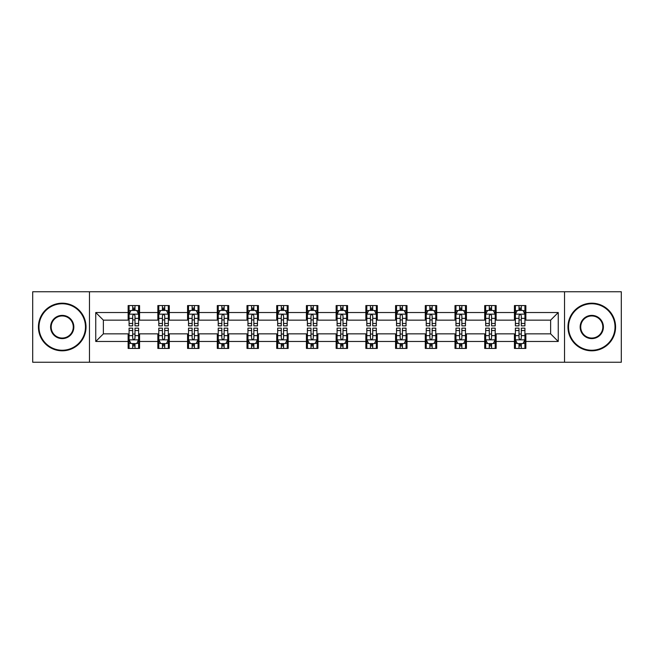 <?xml version="1.0" encoding="UTF-8"?>
<svg xmlns="http://www.w3.org/2000/svg" width="654" height="654" viewBox="0 0 654 654"><rect width="100%" height="100%" fill="white"/><g stroke="black" fill="none" stroke-linecap="round" stroke-linejoin="round"><path stroke-width="0.98" d="M564.533 362.242L621.3 362.242L621.3 291.758L564.533 291.758L564.533 362.242L89.467 362.242L89.467 291.758L32.7 291.758L32.7 362.242L89.467 362.242M564.533 291.758L89.467 291.758M525.865 312.522L525.865 305.573L514.436 305.573L514.436 312.522L496.149 312.522L496.149 305.573L484.72 305.573L484.72 312.522L466.433 312.522L466.433 305.573L455.004 305.573L455.004 312.522L436.717 312.522L436.717 305.573L425.288 305.573L425.288 312.522L407.001 312.522L407.001 305.573L395.572 305.573L395.572 312.522L377.284 312.522L377.284 305.573L365.856 305.573L365.856 312.522L347.576 312.522L347.576 305.573L336.14 305.573L336.14 312.522L317.86 312.522L317.86 305.573L306.424 305.573L306.424 312.522L288.144 312.522L288.144 305.573L276.716 305.573L276.716 312.522L258.428 312.522L258.428 305.573L246.999 305.573L246.999 312.522L228.712 312.522L228.712 305.573L217.283 305.573L217.283 312.522L198.996 312.522L198.996 305.573L187.567 305.573L187.567 312.522L169.28 312.522L169.28 305.573L157.851 305.573L157.851 312.522L139.564 312.522L139.564 305.573L128.135 305.573L128.135 312.522L95.754 312.522L95.754 341.478L103.373 333.859L128.135 333.859L128.135 348.427L139.564 348.427L139.564 333.859L157.851 333.859L157.851 348.427L169.28 348.427L169.28 333.859L187.567 333.859L187.567 348.427L198.996 348.427L198.996 333.859L217.283 333.859L217.283 348.427L228.712 348.427L228.712 333.859L246.999 333.859L246.999 348.427L258.428 348.427L258.428 333.859L276.716 333.859L276.716 348.427L288.144 348.427L288.144 333.859L306.424 333.859L306.424 348.427L317.86 348.427L317.86 333.859L336.14 333.859L336.14 348.427L347.576 348.427L347.576 333.859L365.856 333.859L365.856 348.427L377.284 348.427L377.284 333.859L395.572 333.859L395.572 348.427L407.001 348.427L407.001 333.859L425.288 333.859L425.288 348.427L436.717 348.427L436.717 333.859L455.004 333.859L455.004 348.427L466.433 348.427L466.433 333.859L484.72 333.859L484.72 348.427L496.149 348.427L496.149 333.859L514.436 333.859L514.436 348.427L525.865 348.427L525.865 333.859L550.627 333.859L550.627 320.141L525.865 320.141L525.865 312.522L558.246 312.522L558.246 341.478L525.865 341.478M514.436 341.478L496.149 341.478M484.72 341.478L466.433 341.478M455.004 341.478L436.717 341.478M425.288 341.478L407.001 341.478M395.572 341.478L377.284 341.478M365.856 341.478L347.576 341.478M336.14 341.478L317.86 341.478M306.424 341.478L288.144 341.478M276.716 341.478L258.428 341.478M246.999 341.478L228.712 341.478M217.283 341.478L198.996 341.478M187.567 341.478L169.28 341.478M157.851 341.478L139.564 341.478M128.135 341.478L95.754 341.478M514.436 312.522L514.436 320.141L496.149 320.141L496.149 312.522M484.72 312.522L484.72 320.141L466.433 320.141L466.433 312.522M455.004 312.522L455.004 320.141L436.717 320.141L436.717 312.522M425.288 312.522L425.288 320.141L407.001 320.141L407.001 312.522M395.572 312.522L395.572 320.141L377.284 320.141L377.284 312.522M365.856 312.522L365.856 320.141L347.576 320.141L347.576 312.522M336.14 312.522L336.14 320.141L317.86 320.141L317.86 312.522M306.424 312.522L306.424 320.141L288.144 320.141L288.144 312.522M276.716 312.522L276.716 320.141L258.428 320.141L258.428 312.522M246.999 312.522L246.999 320.141L228.712 320.141L228.712 312.522M217.283 312.522L217.283 320.141L198.996 320.141L198.996 312.522M187.567 312.522L187.567 320.141L169.28 320.141L169.28 312.522M157.851 312.522L157.851 320.141L139.564 320.141L139.564 312.522M128.135 312.522L128.135 320.141L103.373 320.141L95.754 312.522M103.373 320.141L103.373 333.859M558.246 341.478L550.627 333.859M550.627 320.141L558.246 312.522M128.135 310.331L129.083 310.331M132.705 310.331L134.994 310.331M138.607 310.331L139.564 310.331M128.135 319.953L129.083 319.953M132.705 319.953L134.994 319.953M138.607 319.953L139.564 319.953M128.135 334.047L129.083 334.047M132.705 334.047L134.994 334.047M138.607 334.047L139.564 334.047M128.135 343.669L129.083 343.669M132.705 343.669L134.994 343.669M138.607 343.669L139.564 343.669M157.851 334.047L158.799 334.047M162.421 334.047L164.71 334.047M168.323 334.047L169.28 334.047M157.851 343.669L158.799 343.669M162.421 343.669L164.71 343.669M168.323 343.669L169.28 343.669M157.851 310.331L158.799 310.331M162.421 310.331L164.71 310.331M168.323 310.331L169.28 310.331M157.851 319.953L158.799 319.953M162.421 319.953L164.71 319.953M168.323 319.953L169.28 319.953M187.567 334.047L188.516 334.047M192.137 334.047L194.426 334.047M198.039 334.047L198.996 334.047M187.567 343.669L188.516 343.669M192.137 343.669L194.426 343.669M198.039 343.669L198.996 343.669M187.567 310.331L188.516 310.331M192.137 310.331L194.426 310.331M198.039 310.331L198.996 310.331M187.567 319.953L188.516 319.953M192.137 319.953L194.426 319.953M198.039 319.953L198.996 319.953M217.283 334.047L218.232 334.047M221.853 334.047L224.134 334.047M227.756 334.047L228.712 334.047M217.283 343.669L218.232 343.669M221.853 343.669L224.134 343.669M227.756 343.669L228.712 343.669M217.283 310.331L218.232 310.331M221.853 310.331L224.134 310.331M227.756 310.331L228.712 310.331M217.283 319.953L218.232 319.953M221.853 319.953L224.134 319.953M227.756 319.953L228.712 319.953M246.999 334.047L247.948 334.047M251.569 334.047L253.85 334.047M257.472 334.047L258.428 334.047M246.999 343.669L247.948 343.669M251.569 343.669L253.85 343.669M257.472 343.669L258.428 343.669M246.999 310.331L247.948 310.331M251.569 310.331L253.85 310.331M257.472 310.331L258.428 310.331M246.999 319.953L247.948 319.953M251.569 319.953L253.85 319.953M257.472 319.953L258.428 319.953M276.716 334.047L277.664 334.047M281.285 334.047L283.566 334.047M287.188 334.047L288.144 334.047M276.716 343.669L277.664 343.669M281.285 343.669L283.566 343.669M287.188 343.669L288.144 343.669M276.716 310.331L277.664 310.331M281.285 310.331L283.566 310.331M287.188 310.331L288.144 310.331M276.716 319.953L277.664 319.953M281.285 319.953L283.566 319.953M287.188 319.953L288.144 319.953M306.424 334.047L307.38 334.047M311.002 334.047L313.282 334.047M316.904 334.047L317.86 334.047M306.424 343.669L307.38 343.669M311.002 343.669L313.282 343.669M316.904 343.669L317.86 343.669M306.424 310.331L307.38 310.331M311.002 310.331L313.282 310.331M316.904 310.331L317.86 310.331M306.424 319.953L307.38 319.953M311.002 319.953L313.282 319.953M316.904 319.953L317.86 319.953M336.14 334.047L337.096 334.047M340.718 334.047L342.998 334.047M346.62 334.047L347.576 334.047M336.14 343.669L337.096 343.669M340.718 343.669L342.998 343.669M346.62 343.669L347.576 343.669M336.14 310.331L337.096 310.331M340.718 310.331L342.998 310.331M346.62 310.331L347.576 310.331M336.14 319.953L337.096 319.953M340.718 319.953L342.998 319.953M346.62 319.953L347.576 319.953M365.856 334.047L366.812 334.047M370.434 334.047L372.715 334.047M376.336 334.047L377.284 334.047M365.856 343.669L366.812 343.669M370.434 343.669L372.715 343.669M376.336 343.669L377.284 343.669M365.856 310.331L366.812 310.331M370.434 310.331L372.715 310.331M376.336 310.331L377.284 310.331M365.856 319.953L366.812 319.953M370.434 319.953L372.715 319.953M376.336 319.953L377.284 319.953M395.572 334.047L396.528 334.047M400.15 334.047L402.431 334.047M406.052 334.047L407.001 334.047M395.572 343.669L396.528 343.669M400.15 343.669L402.431 343.669M406.052 343.669L407.001 343.669M395.572 310.331L396.528 310.331M400.15 310.331L402.431 310.331M406.052 310.331L407.001 310.331M395.572 319.953L396.528 319.953M400.15 319.953L402.431 319.953M406.052 319.953L407.001 319.953M425.288 334.047L426.244 334.047M429.866 334.047L432.147 334.047M435.768 334.047L436.717 334.047M425.288 343.669L426.244 343.669M429.866 343.669L432.147 343.669M435.768 343.669L436.717 343.669M425.288 310.331L426.244 310.331M429.866 310.331L432.147 310.331M435.768 310.331L436.717 310.331M425.288 319.953L426.244 319.953M429.866 319.953L432.147 319.953M435.768 319.953L436.717 319.953M455.004 334.047L455.961 334.047M459.574 334.047L461.863 334.047M465.484 334.047L466.433 334.047M455.004 343.669L455.961 343.669M459.574 343.669L461.863 343.669M465.484 343.669L466.433 343.669M455.004 310.331L455.961 310.331M459.574 310.331L461.863 310.331M465.484 310.331L466.433 310.331M455.004 319.953L455.961 319.953M459.574 319.953L461.863 319.953M465.484 319.953L466.433 319.953M484.72 334.047L485.677 334.047M489.29 334.047L491.579 334.047M495.201 334.047L496.149 334.047M484.72 343.669L485.677 343.669M489.29 343.669L491.579 343.669M495.201 343.669L496.149 343.669M484.72 310.331L485.677 310.331M489.29 310.331L491.579 310.331M495.201 310.331L496.149 310.331M484.72 319.953L485.677 319.953M489.29 319.953L491.579 319.953M495.201 319.953L496.149 319.953M514.436 334.047L515.393 334.047M519.006 334.047L521.295 334.047M524.917 334.047L525.865 334.047M514.436 343.669L515.393 343.669M519.006 343.669L521.295 343.669M524.917 343.669L525.865 343.669M514.436 310.331L515.393 310.331M519.006 310.331L521.295 310.331M524.917 310.331L525.865 310.331M514.436 319.953L515.393 319.953M519.006 319.953L521.295 319.953M524.917 319.953L525.865 319.953M134.994 308.05L132.705 308.05M138.607 323.468L134.994 323.468L134.994 325.856L138.607 325.856L138.607 314.239L136.702 310.429L130.988 310.429L129.083 314.239L129.083 325.856L132.705 325.856L132.705 323.468L129.083 323.468M129.083 314.239L129.083 305.573M138.607 314.239L138.607 305.573M132.705 310.429L132.705 305.573M134.994 305.573L134.994 310.429M134.994 323.468L134.994 315.669C134.233 314.198 133.465 314.198 132.705 315.669L132.705 323.468M132.705 345.95L134.994 345.95M129.083 330.532L132.705 330.532L132.705 328.144L129.083 328.144L129.083 339.761L130.988 343.571L136.702 343.571L138.607 339.761L138.607 328.144L134.994 328.144L134.994 330.532L138.607 330.532M138.607 339.761L138.607 348.427M129.083 339.761L129.083 348.427M134.994 343.571L134.994 348.427M132.705 348.427L132.705 343.571M132.705 330.532L132.705 338.331C133.465 339.802 134.225 339.802 134.994 338.331L134.994 330.532M62.228 303.758A23.242 23.242 0 0 0 38.987 327A23.242 23.242 0 0 0 62.228 350.242A23.242 23.242 0 0 0 85.461 327A23.242 23.242 0 0 0 62.228 303.758M62.228 350.814A23.814 23.814 0 0 1 38.414 327A23.814 23.814 0 0 1 62.228 303.186A23.814 23.814 0 0 1 86.034 327A23.814 23.814 0 0 1 62.228 350.814M62.228 315.383A11.617 11.617 0 0 1 73.845 327A11.617 11.617 0 0 1 62.228 338.617A11.617 11.617 0 0 1 50.603 327A11.617 11.617 0 0 1 62.228 315.383M62.228 338.044A11.044 11.044 0 0 0 73.273 327A11.044 11.044 0 0 0 62.228 315.956A11.044 11.044 0 0 0 51.175 327A11.044 11.044 0 0 0 62.228 338.044M591.772 303.758A23.242 23.242 0 0 0 568.539 327A23.242 23.242 0 0 0 591.772 350.242A23.242 23.242 0 0 0 615.013 327A23.242 23.242 0 0 0 591.772 303.758M591.772 350.814A23.814 23.814 0 0 1 567.966 327A23.814 23.814 0 0 1 591.772 303.186A23.814 23.814 0 0 1 615.586 327A23.814 23.814 0 0 1 591.772 350.814M591.772 315.383A11.617 11.617 0 0 1 603.397 327A11.617 11.617 0 0 1 591.772 338.617A11.617 11.617 0 0 1 580.155 327A11.617 11.617 0 0 1 591.772 315.383M591.772 338.044A11.044 11.044 0 0 0 602.824 327A11.044 11.044 0 0 0 591.772 315.956A11.044 11.044 0 0 0 580.727 327A11.044 11.044 0 0 0 591.772 338.044M164.71 308.05L162.421 308.05M168.323 323.468L164.71 323.468L164.71 325.856L168.323 325.856L168.323 314.239L166.418 310.429L160.704 310.429L158.799 314.239L158.799 325.856L162.421 325.856L162.421 323.468L158.799 323.468M158.799 314.239L158.799 305.573M168.323 314.239L168.323 305.573M162.421 310.429L162.421 305.573M164.71 305.573L164.71 310.429M164.71 323.468L164.71 315.669C163.941 314.198 163.181 314.198 162.421 315.669L162.421 323.468M194.426 308.05L192.137 308.05M198.039 323.468L194.426 323.468L194.426 325.856L198.039 325.856L198.039 314.239L196.135 310.429L190.42 310.429L188.516 314.239L188.516 325.856L192.137 325.856L192.137 323.468L188.516 323.468M188.516 314.239L188.516 305.573M198.039 314.239L198.039 305.573M192.137 310.429L192.137 305.573M194.426 305.573L194.426 310.429M194.426 323.468L194.426 315.669C193.658 314.198 192.897 314.198 192.137 315.669L192.137 323.468M162.421 345.95L164.71 345.95M158.799 330.532L162.421 330.532L162.421 328.144L158.799 328.144L158.799 339.761L160.704 343.571L166.418 343.571L168.323 339.761L168.323 328.144L164.71 328.144L164.71 330.532L168.323 330.532M168.323 339.761L168.323 348.427M158.799 339.761L158.799 348.427M164.71 343.571L164.71 348.427M162.421 348.427L162.421 343.571M162.421 330.532L162.421 338.331C163.181 339.802 163.941 339.802 164.71 338.331L164.71 330.532M192.137 345.95L194.426 345.95M188.516 330.532L192.137 330.532L192.137 328.144L188.516 328.144L188.516 339.761L190.42 343.571L196.135 343.571L198.039 339.761L198.039 328.144L194.426 328.144L194.426 330.532L198.039 330.532M198.039 339.761L198.039 348.427M188.516 339.761L188.516 348.427M194.426 343.571L194.426 348.427M192.137 348.427L192.137 343.571M192.137 330.532L192.137 338.331C192.897 339.802 193.658 339.802 194.426 338.331L194.426 330.532M224.134 308.05L221.853 308.05M227.756 323.468L224.134 323.468L224.134 325.856L227.756 325.856L227.756 314.239L225.851 310.429L220.136 310.429L218.232 314.239L218.232 325.856L221.853 325.856L221.853 323.468L218.232 323.468M218.232 314.239L218.232 305.573M227.756 314.239L227.756 305.573M221.853 310.429L221.853 305.573M224.134 305.573L224.134 310.429M224.134 323.468L224.134 315.669C223.374 314.198 222.613 314.198 221.853 315.669L221.853 323.468M253.85 308.05L251.569 308.05M257.472 323.468L253.85 323.468L253.85 325.856L257.472 325.856L257.472 314.239L255.567 310.429L249.853 310.429L247.948 314.239L247.948 325.856L251.569 325.856L251.569 323.468L247.948 323.468M247.948 314.239L247.948 305.573M257.472 314.239L257.472 305.573M251.569 310.429L251.569 305.573M253.85 305.573L253.85 310.429M253.85 323.468L253.85 315.669C253.09 314.198 252.33 314.198 251.569 315.669L251.569 323.468M283.566 308.05L281.285 308.05M287.188 323.468L283.566 323.468L283.566 325.856L287.188 325.856L287.188 314.239L285.283 310.429L279.569 310.429L277.664 314.239L277.664 325.856L281.285 325.856L281.285 323.468L277.664 323.468M277.664 314.239L277.664 305.573M287.188 314.239L287.188 305.573M281.285 310.429L281.285 305.573M283.566 305.573L283.566 310.429M283.566 323.468L283.566 315.669C282.806 314.198 282.046 314.198 281.285 315.669L281.285 323.468M221.853 345.95L224.134 345.95M218.232 330.532L221.853 330.532L221.853 328.144L218.232 328.144L218.232 339.761L220.136 343.571L225.851 343.571L227.756 339.761L227.756 328.144L224.134 328.144L224.134 330.532L227.756 330.532M227.756 339.761L227.756 348.427M218.232 339.761L218.232 348.427M224.134 343.571L224.134 348.427M221.853 348.427L221.853 343.571M221.853 330.532L221.853 338.331C222.613 339.802 223.374 339.802 224.134 338.331L224.134 330.532M251.569 345.95L253.85 345.95M247.948 330.532L251.569 330.532L251.569 328.144L247.948 328.144L247.948 339.761L249.853 343.571L255.567 343.571L257.472 339.761L257.472 328.144L253.85 328.144L253.85 330.532L257.472 330.532M257.472 339.761L257.472 348.427M247.948 339.761L247.948 348.427M253.85 343.571L253.85 348.427M251.569 348.427L251.569 343.571M251.569 330.532L251.569 338.331C252.33 339.802 253.09 339.802 253.85 338.331L253.85 330.532M281.285 345.95L283.566 345.95M277.664 330.532L281.285 330.532L281.285 328.144L277.664 328.144L277.664 339.761L279.569 343.571L285.283 343.571L287.188 339.761L287.188 328.144L283.566 328.144L283.566 330.532L287.188 330.532M287.188 339.761L287.188 348.427M277.664 339.761L277.664 348.427M283.566 343.571L283.566 348.427M281.285 348.427L281.285 343.571M281.285 330.532L281.285 338.331C282.046 339.802 282.806 339.802 283.566 338.331L283.566 330.532M313.282 308.05L311.002 308.05M316.904 323.468L313.282 323.468L313.282 325.856L316.904 325.856L316.904 314.239L314.999 310.429L309.285 310.429L307.38 314.239L307.38 325.856L311.002 325.856L311.002 323.468L307.38 323.468M307.38 314.239L307.38 305.573M316.904 314.239L316.904 305.573M311.002 310.429L311.002 305.573M313.282 305.573L313.282 310.429M313.282 323.468L313.282 315.669C312.522 314.198 311.762 314.198 311.002 315.669L311.002 323.468M311.002 345.95L313.282 345.95M307.38 330.532L311.002 330.532L311.002 328.144L307.38 328.144L307.38 339.761L309.285 343.571L314.999 343.571L316.904 339.761L316.904 328.144L313.282 328.144L313.282 330.532L316.904 330.532M316.904 339.761L316.904 348.427M307.38 339.761L307.38 348.427M313.282 343.571L313.282 348.427M311.002 348.427L311.002 343.571M311.002 330.532L311.002 338.331C311.762 339.802 312.522 339.802 313.282 338.331L313.282 330.532M342.998 308.05L340.718 308.05M346.62 323.468L342.998 323.468L342.998 325.856L346.62 325.856L346.62 314.239L344.715 310.429L339.001 310.429L337.096 314.239L337.096 325.856L340.718 325.856L340.718 323.468L337.096 323.468M337.096 314.239L337.096 305.573M346.62 314.239L346.62 305.573M340.718 310.429L340.718 305.573M342.998 305.573L342.998 310.429M342.998 323.468L342.998 315.669C342.238 314.198 341.478 314.198 340.718 315.669L340.718 323.468M340.718 345.95L342.998 345.95M337.096 330.532L340.718 330.532L340.718 328.144L337.096 328.144L337.096 339.761L339.001 343.571L344.715 343.571L346.62 339.761L346.62 328.144L342.998 328.144L342.998 330.532L346.62 330.532M346.62 339.761L346.62 348.427M337.096 339.761L337.096 348.427M342.998 343.571L342.998 348.427M340.718 348.427L340.718 343.571M340.718 330.532L340.718 338.331C341.478 339.802 342.238 339.802 342.998 338.331L342.998 330.532M372.715 308.05L370.434 308.05M376.336 323.468L372.715 323.468L372.715 325.856L376.336 325.856L376.336 314.239L374.431 310.429L368.717 310.429L366.812 314.239L366.812 325.856L370.434 325.856L370.434 323.468L366.812 323.468M366.812 314.239L366.812 305.573M376.336 314.239L376.336 305.573M370.434 310.429L370.434 305.573M372.715 305.573L372.715 310.429M372.715 323.468L372.715 315.669C371.954 314.198 371.194 314.198 370.434 315.669L370.434 323.468M370.434 345.95L372.715 345.95M366.812 330.532L370.434 330.532L370.434 328.144L366.812 328.144L366.812 339.761L368.717 343.571L374.431 343.571L376.336 339.761L376.336 328.144L372.715 328.144L372.715 330.532L376.336 330.532M376.336 339.761L376.336 348.427M366.812 339.761L366.812 348.427M372.715 343.571L372.715 348.427M370.434 348.427L370.434 343.571M370.434 330.532L370.434 338.331C371.194 339.802 371.954 339.802 372.715 338.331L372.715 330.532M402.431 308.05L400.15 308.05M406.052 323.468L402.431 323.468L402.431 325.856L406.052 325.856L406.052 314.239L404.147 310.429L398.433 310.429L396.528 314.239L396.528 325.856L400.15 325.856L400.15 323.468L396.528 323.468M396.528 314.239L396.528 305.573M406.052 314.239L406.052 305.573M400.15 310.429L400.15 305.573M402.431 305.573L402.431 310.429M402.431 323.468L402.431 315.669C401.67 314.198 400.91 314.198 400.15 315.669L400.15 323.468M400.15 345.95L402.431 345.95M396.528 330.532L400.15 330.532L400.15 328.144L396.528 328.144L396.528 339.761L398.433 343.571L404.147 343.571L406.052 339.761L406.052 328.144L402.431 328.144L402.431 330.532L406.052 330.532M406.052 339.761L406.052 348.427M396.528 339.761L396.528 348.427M402.431 343.571L402.431 348.427M400.15 348.427L400.15 343.571M400.15 330.532L400.15 338.331C400.91 339.802 401.67 339.802 402.431 338.331L402.431 330.532M432.147 308.05L429.866 308.05M435.768 323.468L432.147 323.468L432.147 325.856L435.768 325.856L435.768 314.239L433.864 310.429L428.149 310.429L426.244 314.239L426.244 325.856L429.866 325.856L429.866 323.468L426.244 323.468M426.244 314.239L426.244 305.573M435.768 314.239L435.768 305.573M429.866 310.429L429.866 305.573M432.147 305.573L432.147 310.429M432.147 323.468L432.147 315.669C431.387 314.198 430.626 314.198 429.866 315.669L429.866 323.468M429.866 345.95L432.147 345.95M426.244 330.532L429.866 330.532L429.866 328.144L426.244 328.144L426.244 339.761L428.149 343.571L433.864 343.571L435.768 339.761L435.768 328.144L432.147 328.144L432.147 330.532L435.768 330.532M435.768 339.761L435.768 348.427M426.244 339.761L426.244 348.427M432.147 343.571L432.147 348.427M429.866 348.427L429.866 343.571M429.866 330.532L429.866 338.331C430.626 339.802 431.387 339.802 432.147 338.331L432.147 330.532M461.863 308.05L459.574 308.05M465.484 323.468L461.863 323.468L461.863 325.856L465.484 325.856L465.484 314.239L463.58 310.429L457.865 310.429L455.961 314.239L455.961 325.856L459.574 325.856L459.574 323.468L455.961 323.468M455.961 314.239L455.961 305.573M465.484 314.239L465.484 305.573M459.574 310.429L459.574 305.573M461.863 305.573L461.863 310.429M461.863 323.468L461.863 315.669C461.103 314.198 460.342 314.198 459.574 315.669L459.574 323.468M459.574 345.95L461.863 345.95M455.961 330.532L459.574 330.532L459.574 328.144L455.961 328.144L455.961 339.761L457.865 343.571L463.58 343.571L465.484 339.761L465.484 328.144L461.863 328.144L461.863 330.532L465.484 330.532M465.484 339.761L465.484 348.427M455.961 339.761L455.961 348.427M461.863 343.571L461.863 348.427M459.574 348.427L459.574 343.571M459.574 330.532L459.574 338.331C460.342 339.802 461.103 339.802 461.863 338.331L461.863 330.532M491.579 308.05L489.29 308.05M495.201 323.468L491.579 323.468L491.579 325.856L495.201 325.856L495.201 314.239L493.296 310.429L487.582 310.429L485.677 314.239L485.677 325.856L489.29 325.856L489.29 323.468L485.677 323.468M485.677 314.239L485.677 305.573M495.201 314.239L495.201 305.573M489.29 310.429L489.29 305.573M491.579 305.573L491.579 310.429M491.579 323.468L491.579 315.669C490.819 314.198 490.059 314.198 489.29 315.669L489.29 323.468M489.29 345.95L491.579 345.95M485.677 330.532L489.29 330.532L489.29 328.144L485.677 328.144L485.677 339.761L487.582 343.571L493.296 343.571L495.201 339.761L495.201 328.144L491.579 328.144L491.579 330.532L495.201 330.532M495.201 339.761L495.201 348.427M485.677 339.761L485.677 348.427M491.579 343.571L491.579 348.427M489.29 348.427L489.29 343.571M489.29 330.532L489.29 338.331C490.059 339.802 490.819 339.802 491.579 338.331L491.579 330.532M521.295 308.05L519.006 308.05M524.917 323.468L521.295 323.468L521.295 325.856L524.917 325.856L524.917 314.239L523.012 310.429L517.298 310.429L515.393 314.239L515.393 325.856L519.006 325.856L519.006 323.468L515.393 323.468M515.393 314.239L515.393 305.573M524.917 314.239L524.917 305.573M519.006 310.429L519.006 305.573M521.295 305.573L521.295 310.429M521.295 323.468L521.295 315.669C520.535 314.198 519.775 314.198 519.006 315.669L519.006 323.468M519.006 345.95L521.295 345.95M515.393 330.532L519.006 330.532L519.006 328.144L515.393 328.144L515.393 339.761L517.298 343.571L523.012 343.571L524.917 339.761L524.917 328.144L521.295 328.144L521.295 330.532L524.917 330.532M524.917 339.761L524.917 348.427M515.393 339.761L515.393 348.427M521.295 343.571L521.295 348.427M519.006 348.427L519.006 343.571M519.006 330.532L519.006 338.331C519.766 339.802 520.535 339.802 521.295 338.331L521.295 330.532M138.566 314.141L129.132 314.141M129.083 310.658L130.874 310.658M136.817 310.658L138.607 310.658M132.705 318.359L129.083 318.359M138.607 318.359L134.994 318.359M134.994 309.26L132.705 309.26M129.132 339.859L138.566 339.859M138.607 343.342L136.817 343.342M130.874 343.342L129.083 343.342M134.994 335.641L138.607 335.641M129.083 335.641L132.705 335.641M132.705 344.74L134.994 344.74M168.274 314.141L158.848 314.141M158.799 310.658L160.59 310.658M166.533 310.658L168.323 310.658M162.421 318.359L158.799 318.359M168.323 318.359L164.71 318.359M164.71 309.26L162.421 309.26M197.99 314.141L188.565 314.141M188.516 310.658L190.306 310.658M196.249 310.658L198.039 310.658M192.137 318.359L188.516 318.359M198.039 318.359L194.426 318.359M194.426 309.26L192.137 309.26M158.848 339.859L168.274 339.859M168.323 343.342L166.533 343.342M160.59 343.342L158.799 343.342M164.71 335.641L168.323 335.641M158.799 335.641L162.421 335.641M162.421 344.74L164.71 344.74M188.565 339.859L197.99 339.859M198.039 343.342L196.249 343.342M190.306 343.342L188.516 343.342M194.426 335.641L198.039 335.641M188.516 335.641L192.137 335.641M192.137 344.74L194.426 344.74M227.706 314.141L218.281 314.141M218.232 310.658L220.022 310.658M225.965 310.658L227.756 310.658M221.853 318.359L218.232 318.359M227.756 318.359L224.134 318.359M224.134 309.26L221.853 309.26M257.423 314.141L247.997 314.141M247.948 310.658L249.738 310.658M255.681 310.658L257.472 310.658M251.569 318.359L247.948 318.359M257.472 318.359L253.85 318.359M253.85 309.26L251.569 309.26M287.139 314.141L277.713 314.141M277.664 310.658L279.454 310.658M285.397 310.658L287.188 310.658M281.285 318.359L277.664 318.359M287.188 318.359L283.566 318.359M283.566 309.26L281.285 309.26M218.281 339.859L227.706 339.859M227.756 343.342L225.965 343.342M220.022 343.342L218.232 343.342M224.134 335.641L227.756 335.641M218.232 335.641L221.853 335.641M221.853 344.74L224.134 344.74M247.997 339.859L257.423 339.859M257.472 343.342L255.681 343.342M249.738 343.342L247.948 343.342M253.85 335.641L257.472 335.641M247.948 335.641L251.569 335.641M251.569 344.74L253.85 344.74M277.713 339.859L287.139 339.859M287.188 343.342L285.397 343.342M279.454 343.342L277.664 343.342M283.566 335.641L287.188 335.641M277.664 335.641L281.285 335.641M281.285 344.74L283.566 344.74M316.855 314.141L307.429 314.141M307.38 310.658L309.17 310.658M315.114 310.658L316.904 310.658M311.002 318.359L307.38 318.359M316.904 318.359L313.282 318.359M313.282 309.26L311.002 309.26M307.429 339.859L316.855 339.859M316.904 343.342L315.114 343.342M309.17 343.342L307.38 343.342M313.282 335.641L316.904 335.641M307.38 335.641L311.002 335.641M311.002 344.74L313.282 344.74M346.571 314.141L337.145 314.141M337.096 310.658L338.886 310.658M344.83 310.658L346.62 310.658M340.718 318.359L337.096 318.359M346.62 318.359L342.998 318.359M342.998 309.26L340.718 309.26M337.145 339.859L346.571 339.859M346.62 343.342L344.83 343.342M338.886 343.342L337.096 343.342M342.998 335.641L346.62 335.641M337.096 335.641L340.718 335.641M340.718 344.74L342.998 344.74M376.287 314.141L366.861 314.141M366.812 310.658L368.603 310.658M374.546 310.658L376.336 310.658M370.434 318.359L366.812 318.359M376.336 318.359L372.715 318.359M372.715 309.26L370.434 309.26M366.861 339.859L376.287 339.859M376.336 343.342L374.546 343.342M368.603 343.342L366.812 343.342M372.715 335.641L376.336 335.641M366.812 335.641L370.434 335.641M370.434 344.74L372.715 344.74M406.003 314.141L396.577 314.141M396.528 310.658L398.319 310.658M404.262 310.658L406.052 310.658M400.15 318.359L396.528 318.359M406.052 318.359L402.431 318.359M402.431 309.26L400.15 309.26M396.577 339.859L406.003 339.859M406.052 343.342L404.262 343.342M398.319 343.342L396.528 343.342M402.431 335.641L406.052 335.641M396.528 335.641L400.15 335.641M400.15 344.74L402.431 344.74M435.719 314.141L426.294 314.141M426.244 310.658L428.035 310.658M433.978 310.658L435.768 310.658M429.866 318.359L426.244 318.359M435.768 318.359L432.147 318.359M432.147 309.26L429.866 309.26M426.294 339.859L435.719 339.859M435.768 343.342L433.978 343.342M428.035 343.342L426.244 343.342M432.147 335.641L435.768 335.641M426.244 335.641L429.866 335.641M429.866 344.74L432.147 344.74M465.435 314.141L456.01 314.141M455.961 310.658L457.751 310.658M463.694 310.658L465.484 310.658M459.574 318.359L455.961 318.359M465.484 318.359L461.863 318.359M461.863 309.26L459.574 309.26M456.01 339.859L465.435 339.859M465.484 343.342L463.694 343.342M457.751 343.342L455.961 343.342M461.863 335.641L465.484 335.641M455.961 335.641L459.574 335.641M459.574 344.74L461.863 344.74M495.152 314.141L485.726 314.141M485.677 310.658L487.467 310.658M493.41 310.658L495.201 310.658M489.29 318.359L485.677 318.359M495.201 318.359L491.579 318.359M491.579 309.26L489.29 309.26M485.726 339.859L495.152 339.859M495.201 343.342L493.41 343.342M487.467 343.342L485.677 343.342M491.579 335.641L495.201 335.641M485.677 335.641L489.29 335.641M489.29 344.74L491.579 344.74M524.868 314.141L515.434 314.141M515.393 310.658L517.183 310.658M523.126 310.658L524.917 310.658M519.006 318.359L515.393 318.359M524.917 318.359L521.295 318.359M521.295 309.26L519.006 309.26M515.434 339.859L524.868 339.859M524.917 343.342L523.126 343.342M517.183 343.342L515.393 343.342M521.295 335.641L524.917 335.641M515.393 335.641L519.006 335.641M519.006 344.74L521.295 344.74"/></g></svg>
